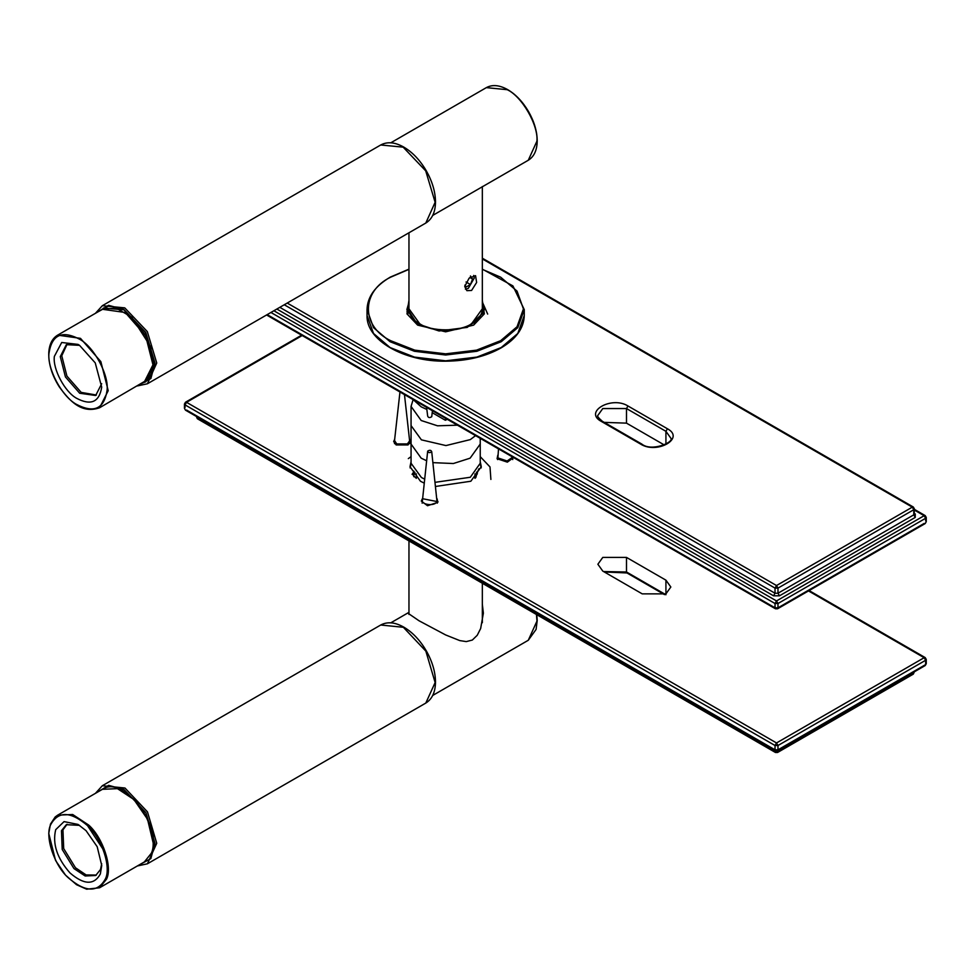 <?xml version="1.0" encoding="UTF-8"?>
<svg xmlns="http://www.w3.org/2000/svg" width="975" height="975" viewBox="0 0 975 975"><rect width="100%" height="100%" fill="white"/><g stroke="black" fill="none" stroke-linecap="round" stroke-linejoin="round"><path stroke-width="1.46" d="M445.648 418.372L445.648 420.237M433.631 411.438L432.388 411.145M426.831 409.463L421.188 406.831L413.217 399.64M447.44 419.408L445.063 420.091L432.217 412.681M413.132 399.592L411.06 406.404L411.06 444.052L421.188 458.177L426.562 460.712M433.046 462.65L453.363 463.527L470.108 458.177L480.236 444.052L480.236 438.336L480.236 463.259L470.316 477.263L435.252 482.308M411.06 406.404L421.188 420.518L437.519 425.807L457.433 425.173M464.734 286.492L469.133 278.143L475.556 275.669L476.629 282.47L471.595 290.452L466.891 290.672L464.734 286.492M414.034 474.179L414.936 472.436M476.373 472.436L477.238 474.106M477.433 473.021L476.702 472.071M408.964 304.237L407.855 309.489L416.971 323.7L439.043 330.976L467.293 327.381L482.869 313.304L483.454 309.489L482.332 304.237M407.855 309.489L407.855 314.633M483.454 314.633L483.454 309.489M432.705 215.426L483.125 186.31M482.332 604.281L483.381 613.153L480.651 628.522L477.25 635.261L472.339 640.051L466.282 641.599L459.761 640.587L445.648 634.944L418.97 620.734L407.916 613.153L408.964 612.544M473.704 275.45L474.264 278.046L468.305 288.368L465.404 289.173M470.45 275.974L472.595 279.021L470.45 284.529L466.172 287.003L464.868 285.139M466.05 281.994L470.45 284.529M469.913 277.473L472.595 279.021M139.352 384.796L150.845 377.886L154.672 362.968L145.641 332.67L123.862 309.757L109.102 305.675L97.427 312.171M154.672 362.152L145.848 381.773L141.899 383.333M103.301 308.063L123.983 309.831M104.8 308.185L106.129 306.808M148.358 379.933L146.494 380.396M152.551 369.537L154.537 365.479M121.741 308.685L117.244 308.38M67.08 824.289L62.948 829.859L63.704 848.616L75.453 867.738L86.117 874.928L96.391 875.05M79.56 825.362L66.324 824.679L61.462 830.712L62.217 849.481L73.978 868.603L85.154 875.977L95.672 875.513L100.523 869.481L101.692 863.704M100.352 873.953C94.088 885.3 83.984 884.959 70.005 872.954C57.062 858.256 52.297 843.826 55.709 829.664L64.058 821.608L78.024 824.423L86.056 830.663L97.195 846.727L101.741 865.507L100.352 873.953M67.08 344.26L61.766 355.765L66.909 376.082L81.181 392.389L96.391 395.033M79.56 345.345L66.324 344.663L60.279 356.618L65.435 376.947L79.694 393.242L95.672 395.497L101.692 383.687M54.356 356.411L61.705 342.493L78.024 344.394L79.511 345.308L95.233 362.871L101.705 387.16C99.304 402.151 90.919 405.856 76.55 398.263C64.764 391.84 52.565 368.818 54.356 356.411M415.521 477.677L413.168 475.154M478.896 468.78L477.518 471.912M475.776 477.677L477.518 471.449M414.68 472.156L413.814 475.642M412.072 474.337L413.79 471.912L413.79 476.702M413.802 471.059L413.79 471.912M408.964 300.3L406.965 313.865L417.629 325.114L445.648 331.817L473.667 325.114L484.343 313.865L482.332 300.3M417.629 325.114L406.867 309.623L408.964 302.36M482.332 302.36L484.429 309.623L473.667 325.114M407.002 311.5L407.916 308.21M642.208 593.86L602.782 571.094L597.87 564.245L602.782 557.408L626.498 557.408L665.925 580.162L670.837 587.011L665.925 593.86L642.208 593.86M185.055 407.501L185.055 403.187L186.542 402.322L185.055 404.893L775.027 745.509L776.514 742.95L777.989 745.509L925.641 660.27L924.154 657.711L925.641 658.564L925.641 664.584L777.989 749.824L775.027 749.824L186.542 410.061M775.027 745.509L777.989 745.509L777.989 749.824L776.514 750.677L775.027 749.824L775.027 745.509M925.641 662.878L925.641 664.584L924.154 665.438M424.064 483.064L420.457 481.236L410.012 466.684L411.06 461.736M480.236 461.736L481.284 466.684L470.852 481.236L435.703 486.44M409.451 439.225L410.451 441.529L408.001 444.941L396.143 444.941L393.681 441.529L394.692 439.225M513.569 457.58L507.353 462.15L497.079 458.725L497.798 455.179M437.08 498.761L437.799 502.308L427.525 505.732L421.31 501.053L422.321 498.761M913.782 671.434L913.782 673.14L777.989 751.542L775.027 751.542L198.4 418.616M912.295 674.005L913.782 673.14L913.782 672.141M777.989 750.531L777.989 751.542L776.514 752.395L775.027 751.542L775.027 750.531M196.913 416.764L196.913 416.057M481.223 467.903L480.212 464.088M411.097 464.088L410.073 467.903M490.888 479.432L489.998 466.94L480.236 456.641M411.06 456.641L408.318 458.616M422.699 498.737L438.007 501.735M475.556 435.642L470.316 439.603L445.953 445.575L421.407 439.847L411.06 425.6L411.06 463.259L421.407 477.506L424.515 479.066M401.932 393.132L399.982 391.999M404.467 394.595L409.622 440.834L407.404 443.918L396.74 443.918L394.534 440.554L399.982 391.84M431.73 451.766C429.67 453.058 428.33 452.851 427.672 451.133C429.719 449.841 431.072 450.048 431.73 451.766L436.995 501.491C434.874 506.976 419.494 504.599 422.407 499.237M422.151 503.161L427.672 451.133M512.728 459.591L512.728 457.104L507.134 460.992L497.896 457.909L498.505 448.89M664.402 445.027L626.498 423.138L604.244 422.382M924.154 523.441L776.514 608.68L267.187 314.62M925.641 520.869L925.641 516.555L924.154 515.702L776.514 600.941L777.989 603.513L925.641 518.273L924.154 515.702L914.392 510.071M777.989 607.827L775.027 607.827L775.027 603.513L777.989 603.513L777.989 607.827M270.916 312.463L775.027 603.513L776.514 600.941L273.89 310.757M284.261 304.761L775.027 588.108L777.989 588.108L913.782 509.718L913.782 507.999L912.295 507.146L776.514 585.536L777.989 588.108L777.989 593.239L775.027 593.239L279.813 307.332M276.851 309.038L773.553 595.81L779.476 595.81L915.257 517.42L913.782 514.849L913.782 509.718L912.295 507.146L482.332 258.911M773.553 595.81L775.027 593.239L775.027 588.108L776.514 585.536L287.223 303.054M432.437 410.743L431.73 416.715C429.67 418.007 428.33 417.8 427.672 416.081L426.587 407.367M419.713 323.773L408.964 308.795C409.134 314.827 412.778 319.958 419.884 324.163C427.074 328.185 435.654 330.245 445.624 330.33C455.715 330.257 464.368 328.161 471.583 324.066C478.579 319.873 482.174 314.779 482.332 308.795L471.595 323.773C459.92 331.853 431.389 331.853 419.713 323.773M420.298 324.114C431.706 332.012 459.591 332.012 470.998 324.114M390.78 142.813L486.354 87.628L507.317 89.7C521.991 96.647 538.285 124.885 536.969 141.058L528.279 160.253L483.125 186.322M536.969 140.376C538.261 124.52 522.283 96.842 507.914 90.053M536.457 614.506L536.969 621.075L528.279 640.27L432.705 695.455M536.957 620.734L536.555 614.567M87.445 825.508L104.093 850.882L105.519 856.818M96.659 312.622L108.505 305.333L123.862 309.416L145.799 332.463L154.964 363.005L150.881 378.532L138.584 385.235M137.353 385.954L147.408 383.772L156.743 363.005L147.322 331.585L124.751 307.868L102.338 305.711L95.428 313.328M102.338 305.711L380.725 144.982L403.138 147.152L425.709 170.857L435.13 202.276L425.795 223.056L147.408 383.772M435.13 682.549L425.795 703.072C432.132 699.136 435.374 692.128 435.496 682.037C435.386 671.885 432.315 661.464 426.27 650.788C420.152 640.368 412.791 632.568 404.211 627.364C395.253 622.208 387.428 621.428 380.725 625.012L403.345 627.291L425.856 651.142L435.13 682.549M137.353 865.971L147.408 863.801L156.743 843.277L147.469 811.87L124.971 788.019L102.338 785.728L380.725 625.012M96.659 792.638L108.603 785.35L124.069 789.555L145.958 812.748L154.964 843.265L150.833 858.634L138.584 865.264M68.201 877.707C54.234 865.447 44.606 836.282 50.688 824.679C58.354 810.786 70.736 811.2 87.86 825.91C101.827 838.171 111.455 867.336 105.373 878.938C97.707 892.832 85.312 892.418 68.201 877.707M106.519 879.158C112.734 867.311 102.899 837.549 88.652 825.033L72.686 814.503L57.659 815.161L55.209 816.94L50.468 824.107L48.75 833.442L55.563 860.45L65.544 875.148L76.525 884.715L86.629 889.2L99.584 887.774L106.519 879.158M102.424 789.311L117.451 788.653L133.417 799.195C147.664 811.712 157.499 841.474 151.283 853.308L144.349 861.937L151.515 853.052C163.447 827.3 123.252 774.577 102.424 789.311L57.659 815.161M153.038 842.388L147.542 819.256L133.807 799.378L123.691 791.566M79.84 339.349C94.27 347.222 109.224 375.424 107.031 390.622C104.093 408.988 93.819 413.522 76.208 404.223C61.791 396.35 46.837 368.16 49.03 352.95C51.968 334.583 62.242 330.05 79.84 339.349M99.584 407.757L108.213 390.67L100.852 361.628L80.474 338.349L57.659 335.132C52.284 338.398 49.335 344.212 48.787 352.56C48.409 363.712 51.907 375.156 59.292 386.892C69.907 401.249 81.595 414.046 99.584 407.757L146.908 380.031L151.003 374.266L153.209 364.638L150.625 346.71L131.796 317.204L115.988 308.015L102.424 309.282L125.239 312.5L145.616 335.79L152.977 364.821L144.349 381.908M153.038 362.371L145.178 334.547L125.799 312.817M390.658 347.88L414.765 357.337L445.648 361.03L476.543 357.337L500.943 347.709M367.039 315.437C366.039 340.117 403.711 361.762 445.599 361.189C467.293 361.006 485.903 356.521 501.418 347.722C516.299 338.788 523.916 328.027 524.27 315.437L517.798 333.462L501.235 347.539L476.872 357.094L445.648 360.823L414.424 357.094L390.061 347.539L373.51 333.462L367.039 315.437L367.039 309.623L373.51 327.649L390.061 341.713L414.424 351.28L445.648 355.01L476.872 351.28L501.235 341.713L517.798 327.649L524.27 309.623L512.923 285.907L482.332 269.149M482.332 269.344L500.65 277.18L517.03 291.098L523.429 308.941L517.03 326.771L500.65 340.689L476.543 350.147L445.648 353.84L414.765 350.147L390.658 340.689C360.994 326.393 360.994 291.476 390.658 277.18L408.964 269.344M407.05 311.257L407.855 310.099M627.985 572.837L626.498 571.984L603.574 571.557M665.925 580.162L665.925 594.75L626.498 571.984L626.498 557.408M808.494 590.923L924.154 657.711L776.514 742.95L186.542 402.322L302.201 335.546M626.498 423.138L626.498 408.549L665.925 431.316L670.837 438.165C674.383 442.199 651.483 452.095 641.782 444.052L602.343 421.285C598.382 417.861 596.883 415.898 597.87 415.399L602.782 408.549L626.498 408.549L627.985 405.99C611.508 395.631 583.367 411.889 601.295 421.395L602.782 422.248M665.925 444.295L665.925 431.316L667.412 428.756L627.985 405.99M642.208 445.014L640.733 444.161C657.199 454.508 685.352 438.263 667.412 428.756M601.295 421.395L640.733 444.161M915.257 517.42L915.257 513.996L914.392 513.496M779.476 595.81L777.989 593.239L913.782 514.849L913.782 513.143L915.257 513.996M482.332 308.795L482.332 186.566M408.964 232.769L408.964 308.795M474.996 473.826L474.996 478.359M416.301 473.826L416.301 478.359M482.332 583.269L482.332 622.72M408.964 540.906L408.964 614.445M486.354 87.628C492.351 84.386 499.407 85.032 507.548 89.554C515.738 94.368 522.758 101.741 528.608 111.686C534.227 121.619 537.091 131.296 537.213 140.717C537.103 150.138 534.129 156.646 528.279 160.253M390.78 622.83L408.184 612.788M536.786 614.701L537.213 620.478L536.092 629.411L528.279 640.27M154.672 362.968L154.672 362.286M425.795 223.056C432.242 219.034 435.484 211.868 435.496 201.533C435.289 191.49 432.205 181.228 426.246 170.723C420.006 160.132 412.51 152.246 403.76 147.079C394.972 142.155 387.294 141.46 380.725 144.982M147.408 863.801L425.795 703.072M102.338 785.728L95.428 793.358M99.584 887.774L144.349 861.937M57.659 335.132L102.424 309.282M524.27 315.437L524.27 309.623M408.964 269.149L390.232 277.144C375.131 286.102 367.392 296.924 367.039 309.623M482.332 302.018L487.683 314.072M664.463 594.616L626.937 572.947L604.305 571.972M301.592 335.193L185.494 402.224L184.446 404.04L184.446 408.354L185.494 410.17L775.466 750.787L777.562 750.787L925.202 665.547L926.25 663.731L926.25 659.417L925.202 657.601L809.104 590.57M914.392 671.787L913.343 674.103L777.562 752.493L775.466 752.493L197.352 418.726L196.304 416.41M394.522 443.637L394.522 440.834M409.622 443.637L409.622 440.834M437.251 503.161L437.251 500.358M497.64 459.591L497.64 456.788M914.392 509.364L925.202 515.604L926.25 517.42L926.25 521.735L925.202 523.551L777.562 608.79L775.466 608.79L266.565 314.974M914.209 514.093L914.392 508.852L913.343 507.037L482.332 258.204"/></g></svg>

